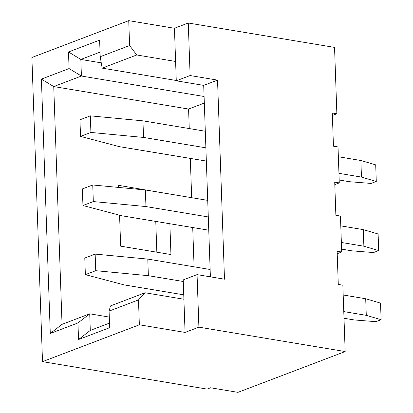 <?xml version="1.0" encoding="UTF-8"?>
<svg xmlns="http://www.w3.org/2000/svg" width="413" height="413" viewBox="0 0 413 413"><rect width="100%" height="100%" fill="white"/><g stroke="black" fill="none" stroke-linecap="round" stroke-linejoin="round"><path stroke-width="0.62" d="M336.863 113.761L332.295 112.997L333.451 146.176L338.025 146.94L339.28 182.887L334.711 182.123L335.867 215.302L340.436 216.066L341.696 252.007L337.122 251.249L338.283 284.428L342.852 285.187L345.17 351.551L198.901 327.153L197.063 274.619L224.491 279.193L217.537 80.117L190.114 75.543L188.276 23.009L334.545 47.402L336.863 113.761L332.382 115.47M334.793 184.59L339.28 182.887M337.209 253.716L341.696 252.007M210.387 276.844L203.702 85.383L176.279 80.809L174.446 28.275L128.732 20.65L31.889 57.505L42.508 361.649L207.063 389.092L210.522 387.776L237.95 392.35L345.17 351.551M156.842 252.193L155.768 221.445M189.262 128.567L188.581 109.047L204.321 103.059M194.089 266.813L192.721 227.609M191.678 197.693L190.31 158.484M188.581 109.047L53.742 86.56L62.043 324.35L89.714 313.818L90.292 330.41L109.507 323.095M169.867 223.8L170.941 254.547L120.663 246.158L119.579 215.199M118.608 187.43L118.536 185.334L168.824 193.878M42.508 361.649L139.357 324.794L138.484 299.91L109.089 311.097L109.667 327.69L78.537 339.532L77.959 322.945L50.288 333.472L41.403 79.1L69.074 68.568L68.496 51.976L99.626 40.133L100.204 56.72L129.605 45.533L128.732 20.65M174.446 28.275L188.276 23.009M139.357 324.794L185.065 332.419L198.901 327.153M109.295 317.086L89.714 313.818L77.959 322.945M204.089 96.492L81.407 76.033L53.742 86.56L41.403 79.1M101.257 62.848L80.829 59.441L81.407 76.033L69.074 68.568M100.044 52.131L80.829 59.441L68.496 51.976M176.268 80.494L102.161 68.135L100.204 56.72M175.602 61.454L136.749 54.975L102.161 68.135M185.065 332.419L183.227 279.885L197.063 274.619M109.089 311.097L110.467 305.919L145.051 292.76L183.904 299.239M136.749 54.975L129.605 45.533M203.702 85.383L217.537 80.117M176.279 80.809L190.114 75.543M138.484 299.91L145.051 292.76M168.819 193.718L168.519 193.831M90.292 330.41L78.537 339.532M62.043 324.35L50.288 333.472M85.362 274.64L95.739 270.691L95.155 254.103L84.779 258.048L85.362 274.64L124.153 284.898L183.754 294.836M95.739 270.691L148.365 275.683L147.782 259.09L210.134 269.493M148.365 275.683L183.284 281.506M343.776 311.583L366.285 315.341L365.706 298.749L343.193 294.996M365.706 298.749L380.533 303.116L381.111 319.703L375.923 321.681L354.178 319.946L344.008 318.247M147.782 259.09L95.155 254.103M366.285 315.341L381.111 319.703M82.946 205.514L93.323 201.565L92.744 184.978L82.368 188.927L82.946 205.514L121.737 215.772L208.761 230.191M93.323 201.565L145.949 206.557L145.371 189.97L207.718 200.367M145.949 206.557L208.297 216.954M341.36 242.462L363.874 246.215L363.29 229.623L340.782 225.87M363.29 229.623L378.117 233.99L378.695 250.577L373.507 252.555L351.768 250.82L341.592 249.127M145.371 189.97L92.744 184.978M363.874 246.215L378.695 250.577M80.53 136.393L90.906 132.444L90.328 115.852L79.952 119.801L80.53 136.393L119.326 146.646L206.345 161.065M90.906 132.444L143.533 137.436L142.955 120.844L205.307 131.241M143.533 137.436L205.886 147.833M338.944 173.336L361.458 177.089L360.879 160.502L338.366 156.744M360.879 160.502L375.701 164.864L376.284 181.457L371.096 183.429L349.352 181.699L339.176 180.001M142.955 120.844L90.328 115.852M361.458 177.089L376.284 181.457"/></g></svg>
